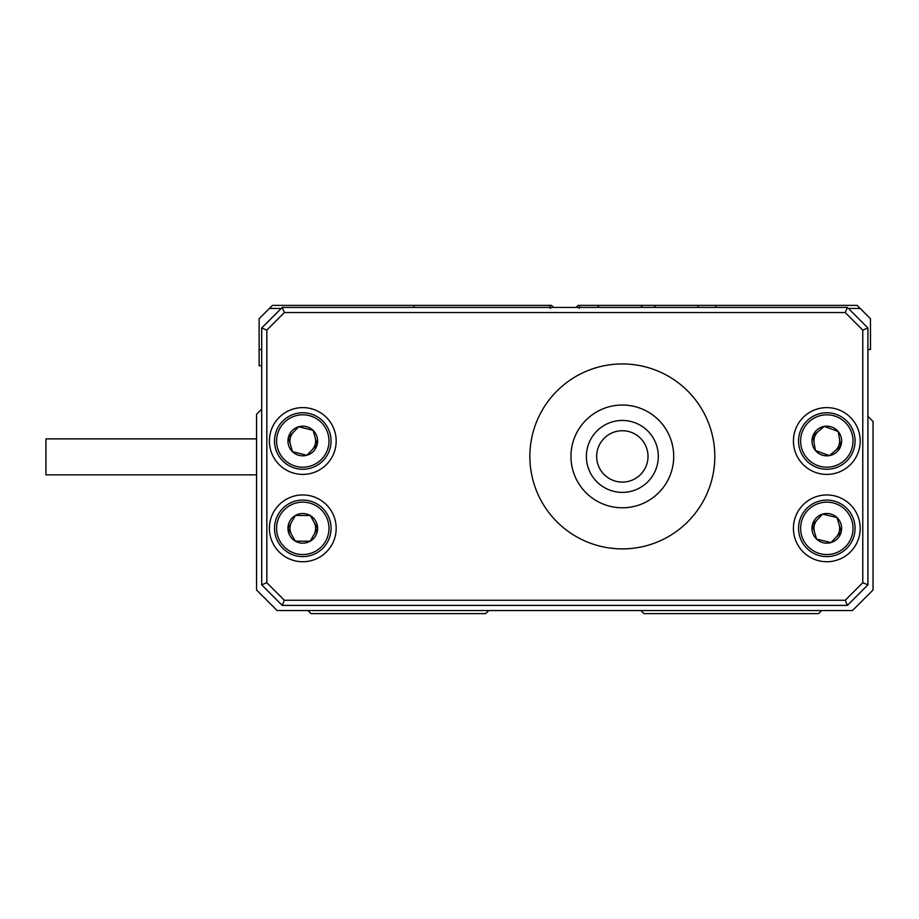 <?xml version="1.0" encoding="UTF-8"?>
<svg xmlns="http://www.w3.org/2000/svg" width="919" height="919" viewBox="0 0 919 919"><rect width="100%" height="100%" fill="white"/><g stroke="black" fill="none" stroke-linecap="round" stroke-linejoin="round"><path stroke-width="1.38" d="M818.576 431.149A12.843 12.843 0 0 0 814.154 443.199M835.049 450.861A12.843 12.843 0 0 0 839.472 438.811M293.575 432.056A12.843 12.843 0 0 0 290.438 444.52M312.012 449.954A12.843 12.843 0 0 0 315.148 437.49M291.702 521.854A12.843 12.843 0 0 0 291.633 534.697M313.873 534.824A12.843 12.843 0 0 0 313.942 521.981M817.485 519.511A12.843 12.843 0 0 0 814.498 532.009M836.141 537.178A12.843 12.843 0 0 0 839.127 524.68M261.685 409.15L256.55 414.285L256.55 589.998L277.101 610.538L852.499 610.538L873.05 589.998L873.05 421.488L867.915 416.341M488.77 610.538L485.68 613.628L311.013 613.628L307.922 610.538M821.678 610.538L818.588 613.628L643.92 613.628L640.83 610.538M553.502 307.428L551.446 305.372L549.528 305.372L550.424 308.462M697.464 307.428L698.727 305.372L655.706 305.372L654.064 307.428M640.83 307.428L642.438 305.372L598.97 305.372L597.672 307.428M848.386 308.462L860.207 308.462L870.477 318.732L870.477 349.553L867.915 349.553M261.685 349.553L259.124 349.553L259.124 365.739L261.685 365.739M281.214 308.462L269.393 308.462L259.124 318.732L259.124 349.553M642.438 305.372L655.706 305.372M579.177 308.462L580.073 305.372L598.97 305.372M269.393 308.462L272.472 305.372L549.528 305.372M580.073 305.372L578.154 305.372L576.098 307.428M698.727 305.372L857.128 305.372L860.207 308.462M414.274 307.428L413.424 305.372M716.177 305.372L715.327 307.428M817.083 467.53A28.259 28.259 0 0 1 800.288 431.275A28.259 28.259 0 0 1 836.543 414.48A28.259 28.259 0 0 1 853.337 450.735A28.259 28.259 0 0 1 817.083 467.53A28.259 28.259 0 0 0 853.337 450.735A28.259 28.259 0 0 0 836.543 414.48M825.067 426.68L824.274 426.393A14.83 14.83 0 0 0 815.429 450.505A14.83 14.83 0 0 0 840.736 446.117A14.83 14.83 0 0 0 824.274 426.393L812.89 435.893L815.429 450.505L829.352 455.617L840.736 446.117L838.197 431.505L824.274 426.393L812.89 435.893M829.352 455.617L840.736 446.117M820.242 555.823A28.259 28.259 0 0 1 799.335 521.774A28.259 28.259 0 0 1 833.372 500.855A28.259 28.259 0 0 1 854.291 534.904A28.259 28.259 0 0 1 820.242 555.823A28.259 28.259 0 0 0 854.291 534.904A28.259 28.259 0 0 0 833.372 500.855M823.401 514.318L822.585 514.123A14.83 14.83 0 0 0 816.612 539.108A14.83 14.83 0 0 0 841.241 531.791A14.83 14.83 0 0 0 822.585 514.123L812.385 524.898L816.612 539.108L831.04 542.555L841.241 531.791L837.014 517.569L822.585 514.123L812.385 524.898M831.04 542.555L841.241 531.791M309.692 413.607A28.259 28.259 0 0 1 330.185 447.909A28.259 28.259 0 0 1 295.895 468.403A28.259 28.259 0 0 1 275.39 434.101A28.259 28.259 0 0 1 309.692 413.607A28.259 28.259 0 0 0 275.39 434.101A28.259 28.259 0 0 0 295.895 468.403M306.027 455.066L306.843 455.273A14.83 14.83 0 0 0 313.115 430.356A14.83 14.83 0 0 0 288.405 437.387A14.83 14.83 0 0 0 306.843 455.273L317.17 444.624L313.115 430.356L298.732 426.738L288.405 437.387L292.46 451.654L306.843 455.273L317.17 444.624M298.732 426.738L288.405 437.387M302.948 500.085A28.259 28.259 0 0 1 331.047 528.494A28.259 28.259 0 0 1 302.627 556.604A28.259 28.259 0 0 1 274.528 528.184A28.259 28.259 0 0 1 302.948 500.085A28.259 28.259 0 0 0 274.528 528.184A28.259 28.259 0 0 0 302.627 556.604M309.289 541.222L310.128 541.222A14.83 14.83 0 0 0 310.277 515.536A14.83 14.83 0 0 0 287.957 528.264A14.83 14.83 0 0 0 310.128 541.222L317.618 528.425L310.277 515.536L295.447 515.456L287.957 528.264L295.298 541.142L310.128 541.222L317.618 528.425M295.447 515.456L287.957 528.264M596.661 456.421A25.686 25.686 0 0 0 622.335 482.096A25.686 25.686 0 0 0 648.021 456.421A25.686 25.686 0 0 0 622.335 430.735A25.686 25.686 0 0 0 596.661 456.421M622.335 548.896C602.45 547.494 602.45 547.494 622.335 548.896C642.22 547.494 642.22 547.494 622.335 548.896M606.931 547.598L608.263 547.816M609.596 548.011L616.063 548.677M633.329 548.241L636.603 547.781M529.861 456.421A92.474 92.474 0 0 0 622.335 548.896A92.474 92.474 0 0 0 714.81 456.421A92.474 92.474 0 0 0 622.335 363.947A92.474 92.474 0 0 0 529.861 456.421M269.393 441.005A33.394 33.394 0 0 0 302.788 474.399A33.394 33.394 0 0 0 336.182 441.005A33.394 33.394 0 0 0 302.788 407.611A33.394 33.394 0 0 0 269.393 441.005M269.393 528.345A33.394 33.394 0 0 0 302.788 561.739A33.394 33.394 0 0 0 336.182 528.345A33.394 33.394 0 0 0 302.788 494.95A33.394 33.394 0 0 0 269.393 528.345M793.419 441.005A33.394 33.394 0 0 0 826.813 474.399A33.394 33.394 0 0 0 860.207 441.005A33.394 33.394 0 0 0 826.813 407.611A33.394 33.394 0 0 0 793.419 441.005M793.419 528.345A33.394 33.394 0 0 0 826.813 561.739A33.394 33.394 0 0 0 860.207 528.345A33.394 33.394 0 0 0 826.813 494.95A33.394 33.394 0 0 0 793.419 528.345M673.719 456.421A51.372 51.372 0 0 1 622.335 507.793A51.372 51.372 0 0 1 570.963 456.421A51.372 51.372 0 0 1 622.335 405.038A51.372 51.372 0 0 1 673.719 456.421M261.685 584.852L261.685 327.98L282.236 307.428L847.364 307.428L867.915 327.98L867.915 584.852L847.364 605.403L282.236 605.403L261.685 584.852L266.832 582.726L284.362 600.268L845.239 600.268L862.78 582.726L862.78 330.105L845.239 312.563L284.362 312.563L266.832 330.105L266.832 582.726M282.236 307.428L284.362 312.563M266.832 330.105L261.685 327.98M847.364 307.428L845.239 312.563M284.362 600.268L282.236 605.403M867.915 327.98L862.78 330.105M845.239 600.268L847.364 605.403M867.915 584.852L862.78 582.726M658.303 456.421A35.967 35.967 0 0 1 622.335 492.377A35.967 35.967 0 0 1 586.379 456.421A35.967 35.967 0 0 1 622.335 420.454A35.967 35.967 0 0 1 658.303 456.421M256.55 438.88L45.95 438.88L45.95 474.836L256.55 474.836M835.831 416.41A26.203 26.203 0 0 0 802.218 431.987A26.203 26.203 0 0 0 817.795 465.6A26.203 26.203 0 0 0 851.408 450.023A26.203 26.203 0 0 0 835.831 416.41M832.901 502.854A26.203 26.203 0 0 0 801.334 522.256A26.203 26.203 0 0 0 820.724 553.824A26.203 26.203 0 0 0 852.292 534.433A26.203 26.203 0 0 0 832.901 502.854M296.389 466.415A26.203 26.203 0 0 0 328.198 447.404A26.203 26.203 0 0 0 309.186 415.595A26.203 26.203 0 0 0 277.377 434.607A26.203 26.203 0 0 0 296.389 466.415M302.638 554.548A26.203 26.203 0 0 0 328.991 528.482A26.203 26.203 0 0 0 302.937 502.142A26.203 26.203 0 0 0 276.585 528.195A26.203 26.203 0 0 0 302.638 554.548"/></g></svg>
